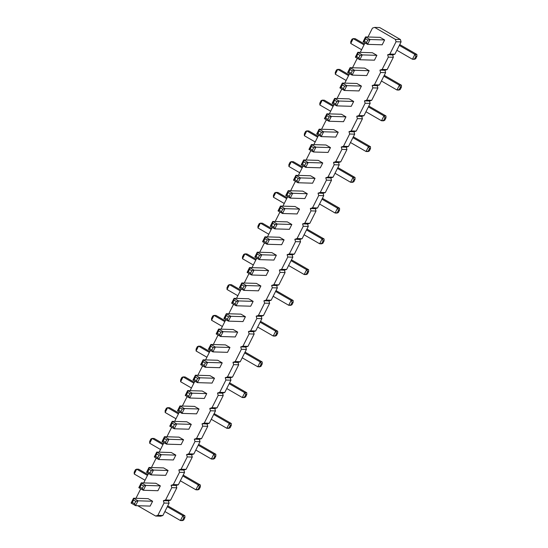 <?xml version="1.0" encoding="UTF-8"?>
<svg xmlns="http://www.w3.org/2000/svg" width="548" height="548" viewBox="0 0 548 548"><rect width="100%" height="100%" fill="white"/><g stroke="black" fill="none" stroke-linecap="round" stroke-linejoin="round"><path stroke-width="0.82" d="M137.767 505.722L155.659 516.052L160.694 516.202L162.893 515.49L169.079 503.187L168.428 500.824L170.627 500.112L165.592 499.961L171.777 487.658L171.127 485.302L173.326 484.583L179.511 472.287L178.86 469.924L181.059 469.211L187.245 456.909L186.594 454.545L188.793 453.833L194.978 441.53L194.328 439.167L196.526 438.455L202.712 426.159L202.061 423.796L204.26 423.083L210.446 410.781L209.795 408.418L211.994 407.705L218.179 395.403L217.529 393.039L219.727 392.327L225.913 380.024L225.262 377.661L227.461 376.949L233.647 364.653L232.996 362.29L235.195 361.577L241.38 349.275L240.73 346.911L242.928 346.199L249.114 333.896L248.463 331.533L250.662 330.821L256.848 318.518L256.197 316.162L258.396 315.443L264.581 303.147L263.931 300.784L266.129 300.071L272.315 287.769L271.664 285.405L273.863 284.693L280.049 272.39L279.398 270.027L281.597 269.315L287.782 257.012L287.125 254.656L289.33 253.943L295.516 241.641L294.858 239.277L297.064 238.565L303.25 226.262L302.592 223.899L304.798 223.187L310.983 210.884L310.326 208.521L312.531 207.808L318.717 195.513L318.059 193.149L320.265 192.437L326.45 180.134L325.793 177.771L327.999 177.059L334.184 164.756L333.526 162.393L335.732 161.681L341.918 149.378L341.26 147.022L343.466 146.302L349.651 134.007L348.994 131.643L351.2 130.931L357.385 118.628L356.727 116.265L358.933 115.553L365.119 103.25L364.461 100.887L366.667 100.174L372.852 87.872L372.195 85.515L374.4 84.796L380.586 72.5L379.928 70.137L382.134 69.425L388.32 57.122L387.662 54.759L389.868 54.047L396.053 41.744L395.396 39.381L374.647 27.4L372.448 28.112L367.982 36.997M168.428 500.824L163.393 500.673L165.592 499.961M170.627 500.112L176.812 487.809L176.161 485.453L178.36 484.74L184.546 472.438L183.888 470.074L186.094 469.362L192.28 457.059L191.622 454.696L193.828 453.984L200.013 441.681L199.356 439.318L201.561 438.606L207.747 426.31L207.089 423.947L209.295 423.234L215.48 410.932L214.823 408.568L217.029 407.856L223.214 395.553L222.556 393.19L224.762 392.478L230.948 380.175L230.29 377.819L232.496 377.099L238.681 364.804L238.024 362.44L240.23 361.728L246.415 349.425L245.757 347.062L247.963 346.35L254.149 334.047L253.491 331.684L255.697 330.971L261.882 318.669L261.225 316.312L263.43 315.593L269.616 303.297L268.958 300.934L271.164 300.222L277.35 287.919L276.692 285.556L278.898 284.844L285.083 272.541L284.426 270.178L286.631 269.465L292.817 257.17L292.159 254.806L294.365 254.094L300.551 241.791L299.893 239.428L302.099 238.716L308.284 226.413L307.627 224.05L309.826 223.337L316.018 211.035L315.36 208.678L317.559 207.959L323.752 195.663L323.094 193.3L325.293 192.588L331.485 180.285L330.828 177.922L333.026 177.21L339.219 164.907L338.561 162.544L340.76 161.831L346.953 149.529L346.295 147.172L348.494 146.453L354.686 134.157L354.029 131.794L356.227 131.082L362.42 118.779L361.762 116.416L363.961 115.703L370.153 103.401L369.496 101.038L371.695 100.325L377.887 88.023L377.23 85.666L379.428 84.954L385.621 72.651L384.963 70.288L387.162 69.575L393.354 57.273L392.697 54.91L394.896 54.197L401.081 41.895L400.43 39.531L379.682 27.551L374.647 27.4M169.079 503.187L164.044 503.037L163.393 500.673M176.812 487.809L171.777 487.658M360.248 52.375L364.715 43.491L365.591 43.203M352.515 67.747L356.981 58.869L357.858 58.581M344.781 83.125L349.247 74.24L350.124 73.959M337.047 98.503L341.514 89.619L342.39 89.338M329.314 113.874L333.78 104.997L334.657 104.709M321.58 129.253L326.046 120.375L326.923 120.087M313.846 144.631L318.313 135.746L319.189 135.466M306.113 160.009L310.579 151.125L311.456 150.844M298.379 175.381L302.845 166.503L303.722 166.215M290.646 190.759L295.112 181.874L295.989 181.594M282.912 206.137L287.378 197.253L288.255 196.972M275.178 221.515L279.644 212.631L280.521 212.343M267.445 236.887L271.911 228.009L272.788 227.721M259.711 252.265L264.177 243.381L265.054 243.1M251.977 267.643L256.443 258.759L257.32 258.478M244.244 283.021L248.71 274.137L249.587 273.849M236.51 298.393L240.976 289.515L241.853 289.228M228.776 313.771L233.243 304.887L234.119 304.606M221.043 329.149L225.509 320.265L226.386 319.984M213.309 344.521L217.775 335.643L218.652 335.355M205.575 359.899L210.042 351.015L210.918 350.734M197.842 375.277L202.308 366.393L203.185 366.112M190.108 390.656L194.574 381.771L195.451 381.49M182.374 406.027L186.841 397.149L187.717 396.862M174.641 421.405L179.107 412.521L179.984 412.24M166.907 436.783L171.373 427.899L172.25 427.618M159.173 452.162L163.64 443.277L164.516 442.99M151.44 467.533L155.906 458.655L156.783 458.368M143.706 482.911L148.172 474.027L149.049 473.746M135.972 498.29L140.439 489.405L141.316 489.124M155.659 516.052L157.858 515.339L164.044 503.037M141.268 484.685L140.055 487.104L138.822 487.679L141.261 482.836L141.268 484.685L143.514 485.98L145.754 485.432L143.316 490.275L157.913 490.713L160.352 485.87L155.851 483.274L141.261 482.836L145.754 485.432L160.352 485.87M163.585 467.903L168.085 470.499L153.488 470.061L148.994 467.465L163.585 467.903M146.556 472.308L147.782 471.725L149.001 469.307L148.994 467.465L146.556 472.308L151.049 474.904L165.647 475.342L168.085 470.499M156.735 453.929L155.516 456.354L154.289 456.929L156.728 452.086L156.735 453.929L158.982 455.23L161.222 454.682L158.783 459.525L173.38 459.964L175.819 455.121L171.319 452.525L156.728 452.086L161.222 454.682L175.819 455.121M194.519 406.397L199.02 408.993L184.423 408.555L179.922 405.958L194.519 406.397M177.49 410.801L178.716 410.219L179.936 407.801L179.922 405.958L177.49 410.801L181.984 413.398L196.581 413.836L199.02 408.993M172.202 423.179L170.983 425.597L169.757 426.173L172.195 421.33L172.202 423.179L174.449 424.474L176.689 423.926L174.25 428.769L188.848 429.207L191.286 424.364L186.786 421.768L172.195 421.33L176.689 423.926L191.286 424.364M179.052 437.146L183.553 439.743L168.955 439.304L164.462 436.708L179.052 437.146M162.023 441.551L163.249 440.976L164.469 438.551L164.462 436.708L162.023 441.551L166.517 444.147L181.114 444.586L183.553 439.743M203.137 361.673L201.917 364.091L200.691 364.667L203.123 359.824L203.137 361.673L205.384 362.968L207.624 362.427L205.185 367.27L219.782 367.701L222.221 362.858L217.72 360.262L203.123 359.824L207.624 362.427L222.221 362.858M197.65 378.346L195.403 377.051L195.389 375.202L192.958 380.045L197.451 382.641L196.437 380.771L197.65 378.346L199.89 377.798L197.451 382.641L212.049 383.079L214.487 378.236L199.89 377.798L195.389 375.202L209.987 375.64L214.487 378.236M206.754 393.615L202.253 391.019L187.656 390.58L185.224 395.423L189.718 398.019L204.315 398.458L206.754 393.615L192.156 393.176L189.718 398.019L188.704 396.142L186.45 394.848L185.224 395.423M225.454 344.891L229.954 347.487L215.357 347.048L210.857 344.452L225.454 344.891M213.117 347.596L215.357 347.048L212.919 351.891L211.905 350.014L213.117 347.596L210.87 346.295L210.857 344.452L208.425 349.295L212.919 351.891L227.516 352.33L229.954 347.487M218.604 330.917L217.385 333.342L216.159 333.917L218.59 329.074L218.604 330.917L220.851 332.218L223.091 331.67L220.652 336.513L235.25 336.952L237.688 332.109L233.188 329.512L218.59 329.074L223.091 331.67L237.688 332.109M295.941 177.155L294.721 179.58L293.495 180.155L295.927 175.312L295.941 177.155L298.187 178.456L300.427 177.908L297.989 182.751L312.586 183.19L315.018 178.347L310.524 175.75L295.927 175.312L300.427 177.908L315.018 178.347M302.791 191.122L307.284 193.718L292.694 193.28L288.193 190.683L302.791 191.122M285.761 195.526L286.988 194.951L288.207 192.533L288.193 190.683L285.761 195.526L290.255 198.123L304.852 198.561L307.284 193.718M299.551 209.096L295.057 206.5L280.46 206.062L284.96 208.658L299.551 209.096L297.119 213.939L282.521 213.501L281.501 211.631L279.254 210.329L278.028 210.905L282.521 213.501L284.96 208.658L282.72 209.206L281.501 211.631M287.323 221.878L291.817 224.475L277.226 224.036L272.726 221.44L287.323 221.878M274.986 224.584L277.226 224.036L274.788 228.879L273.767 227.002L274.986 224.584L272.74 223.283L272.726 221.44L270.294 226.283L274.788 228.879L289.385 229.317L291.817 224.475M284.083 239.853L279.59 237.257L264.992 236.818L269.493 239.414L284.083 239.853L281.651 244.696L267.054 244.257L266.033 242.38L263.787 241.079L262.561 241.661L267.054 244.257L269.493 239.414L267.253 239.956L266.033 242.38M228.585 316.84L226.338 315.545L226.324 313.696L223.892 318.539L228.386 321.135L227.365 319.265L228.585 316.84L230.824 316.292L228.386 321.135L242.983 321.573L245.415 316.73L230.824 316.292L226.324 313.696L240.921 314.134L245.415 316.73M253.149 301.359L248.655 298.756L234.058 298.324L238.558 300.921L253.149 301.359L250.717 306.202L236.12 305.763L235.099 303.887L232.852 302.585L231.626 303.167L236.12 305.763L238.558 300.921L236.318 301.462L235.099 303.887M249.539 269.411L248.319 271.835L247.093 272.411L249.525 267.568L249.539 269.411L251.785 270.712L254.025 270.164L251.587 275.007L266.184 275.445L268.616 270.602L264.122 268.006L249.525 267.568L254.025 270.164L268.616 270.602M256.389 283.385L260.882 285.981L246.292 285.542L241.791 282.946L256.389 283.385M239.36 287.789L240.586 287.214L241.805 284.789L241.791 282.946L239.36 287.789L243.853 290.385L258.451 290.824L260.882 285.981M271.856 252.628L276.35 255.224L261.759 254.786L257.259 252.19L271.856 252.628M254.827 257.033L256.053 256.457L257.272 254.039L257.259 252.19L254.827 257.033L259.32 259.629L273.918 260.067L276.35 255.224M318.258 160.372L322.751 162.968L308.161 162.53L303.661 159.934L318.258 160.372M301.229 164.777L302.455 164.201L303.674 161.776L303.661 159.934L301.229 164.777L305.722 167.373L320.32 167.811L322.751 162.968M357.81 54.142L356.59 56.567L355.357 57.143L357.796 52.3L357.81 54.142L360.057 55.444L362.29 54.896L359.858 59.739L374.455 60.177L376.887 55.334L372.393 52.738L357.796 52.3L362.29 54.896L376.887 55.334M364.66 68.11L369.153 70.713L354.556 70.274L350.062 67.678L364.66 68.11M347.631 72.521L348.857 71.939L350.076 69.521L350.062 67.678L347.631 72.521L352.124 75.117L366.722 75.556L369.153 70.713M361.42 86.084L356.926 83.488L342.329 83.049L346.822 85.646L361.42 86.084L358.988 90.927L344.391 90.489L343.37 88.618L341.123 87.317L339.897 87.892L344.391 90.489L346.822 85.646L344.589 86.194L343.37 88.618M333.725 129.616L338.219 132.212L323.628 131.78L319.128 129.184L333.725 129.616M321.388 132.321L323.628 131.78L321.19 136.623L320.169 134.746L321.388 132.321L319.142 131.027L319.128 129.184L316.696 134.027L321.19 136.623L335.787 137.055L338.219 132.212M345.952 116.84L341.459 114.244L326.861 113.806L324.43 118.649L328.923 121.245L343.521 121.683L345.952 116.84L331.362 116.402L328.923 121.245L327.903 119.368L325.656 118.073L324.43 118.649M336.856 101.572L334.609 100.27L334.595 98.428L332.163 103.271L336.657 105.867L335.636 103.99L336.856 101.572L339.089 101.024L336.657 105.867L351.254 106.305L353.686 101.462L339.089 101.024L334.595 98.428L349.192 98.866L353.686 101.462M311.408 146.405L310.189 148.823L308.962 149.399L311.394 144.556L311.408 146.405L313.655 147.7L315.895 147.152L313.456 151.995L328.053 152.433L330.485 147.59L325.992 144.994L311.394 144.556L315.895 147.152L330.485 147.59M367.79 40.066L365.543 38.764L365.53 36.922L363.091 41.764L367.592 44.361L366.571 42.484L367.79 40.066L370.023 39.518L367.592 44.361L382.189 44.799L384.621 39.956L370.023 39.518L365.53 36.922L380.127 37.36L384.621 39.956M148.118 498.653L152.618 501.249L138.021 500.81L133.527 498.214L148.118 498.653M131.088 503.057L132.321 502.482L133.534 500.057L133.527 498.214L131.088 503.057L135.582 505.653L150.179 506.092L152.618 501.249M400.43 39.531L395.396 39.381M401.081 41.895L396.053 41.744M394.896 54.197L389.868 54.047M392.697 54.91L387.662 54.759M393.354 57.273L388.32 57.122M387.162 69.575L382.134 69.425M384.963 70.288L379.928 70.137M385.621 72.651L380.586 72.5M379.428 84.954L374.4 84.796M377.23 85.666L372.195 85.515M377.887 88.023L372.852 87.872M371.695 100.325L366.667 100.174M369.496 101.038L364.461 100.887M370.153 103.401L365.119 103.25M363.961 115.703L358.933 115.553M361.762 116.416L356.727 116.265M362.42 118.779L357.385 118.628M356.227 131.082L351.2 130.931M354.029 131.794L348.994 131.643M354.686 134.157L349.651 134.007M348.494 146.453L343.466 146.302M346.295 147.172L341.26 147.022M346.953 149.529L341.918 149.378M340.76 161.831L335.732 161.681M338.561 162.544L333.526 162.393M339.219 164.907L334.184 164.756M333.026 177.21L327.999 177.059M330.828 177.922L325.793 177.771M331.485 180.285L326.45 180.134M325.293 192.588L320.265 192.437M323.094 193.3L318.059 193.149M323.752 195.663L318.717 195.513M317.559 207.959L312.531 207.808M315.36 208.678L310.326 208.521M316.018 211.035L310.983 210.884M309.826 223.337L304.798 223.187M307.627 224.05L302.592 223.899M308.284 226.413L303.25 226.262M302.099 238.716L297.064 238.565M299.893 239.428L294.858 239.277M300.551 241.791L295.516 241.641M294.365 254.094L289.33 253.943M292.159 254.806L287.125 254.656M292.817 257.17L287.782 257.012M286.631 269.465L281.597 269.315M284.426 270.178L279.398 270.027M285.083 272.541L280.049 272.39M278.898 284.844L273.863 284.693M276.692 285.556L271.664 285.405M277.35 287.919L272.315 287.769M271.164 300.222L266.129 300.071M268.958 300.934L263.931 300.784M269.616 303.297L264.581 303.147M263.43 315.593L258.396 315.443M261.225 316.312L256.197 316.162M261.882 318.669L256.848 318.518M255.697 330.971L250.662 330.821M253.491 331.684L248.463 331.533M254.149 334.047L249.114 333.896M247.963 346.35L242.928 346.199M245.757 347.062L240.73 346.911M246.415 349.425L241.38 349.275M240.23 361.728L235.195 361.577M238.024 362.44L232.996 362.29M238.681 364.804L233.647 364.653M232.496 377.099L227.461 376.949M230.29 377.819L225.262 377.661M230.948 380.175L225.913 380.024M224.762 392.478L219.727 392.327M222.556 393.19L217.529 393.039M223.214 395.553L218.179 395.403M217.029 407.856L211.994 407.705M214.823 408.568L209.795 408.418M215.48 410.932L210.446 410.781M209.295 423.234L204.26 423.083M207.089 423.947L202.061 423.796M207.747 426.31L202.712 426.159M201.561 438.606L196.526 438.455M199.356 439.318L194.328 439.167M200.013 441.681L194.978 441.53M193.828 453.984L188.793 453.833M191.622 454.696L186.594 454.545M192.28 457.059L187.245 456.909M186.094 469.362L181.059 469.211M183.888 470.074L178.86 469.924M184.546 472.438L179.511 472.287M178.36 484.74L173.326 484.583M176.161 485.453L171.127 485.302M162.893 515.49L157.858 515.339M167.743 505.852L184.895 515.757L182.881 515.695L167.311 506.701M184.895 515.757L184.909 517.6L183.902 517.572L182.881 515.695L180.443 520.538L183.69 520.025L182.457 520.6L180.443 520.538L164.873 511.544M147.912 474.554L138.671 469.218L136.664 469.163L134.226 474.006L145.042 480.254M134.226 474.006L134.212 472.157L135.431 469.739L136.664 469.163L147.481 475.411M183.21 475.095L200.363 485.007L198.349 484.946L182.779 475.952M200.363 485.007L200.369 486.85L199.369 486.816L198.349 484.946L195.91 489.789L199.157 489.268L197.924 489.85L195.91 489.789L180.34 480.795M178.847 413.048L169.606 407.712L167.599 407.657L178.415 413.904M165.16 412.5L165.147 410.651L166.366 408.233L167.599 407.657L165.16 412.5L175.976 418.747M198.677 444.346L215.83 454.251L213.816 454.189L198.246 445.202M215.83 454.251L215.837 456.094L214.837 456.066L213.816 454.189L211.377 459.032L214.624 458.518L213.391 459.094L211.377 459.032L195.807 450.045M163.379 443.805L154.139 438.469L152.132 438.407L162.948 444.654M149.693 443.25L149.679 441.407L150.899 438.982L152.132 438.407L149.693 443.25L160.509 449.497M260.54 321.334L277.699 331.239L275.685 331.177L260.115 322.19M277.699 331.239L277.706 333.088L276.699 333.054L275.685 331.177L273.247 336.02L276.493 335.506L275.26 336.082L273.247 336.02L257.676 327.033M225.249 320.792L216.008 315.456L213.994 315.395L211.562 320.238L222.378 326.485M211.562 320.238L211.549 318.395L212.768 315.97L213.994 315.395L224.817 321.642M245.072 352.083L262.232 361.995L260.218 361.933L244.648 352.939M262.232 361.995L262.239 363.838L261.232 363.81L260.218 361.933L257.779 366.776L261.026 366.263L259.793 366.838L257.779 366.776L242.209 357.782M229.605 382.84L246.764 392.745L244.751 392.683L229.18 383.696M246.764 392.745L246.771 394.587L245.764 394.56L244.751 392.683L242.312 397.526L245.559 397.012L244.326 397.588L242.312 397.526L226.742 388.539M209.781 351.542L200.541 346.213L198.527 346.151L209.35 352.398M196.095 350.994L196.081 349.144L197.301 346.726L198.527 346.151L196.095 350.994L206.911 357.241M214.145 413.589L231.297 423.501L229.283 423.44L213.713 414.446M231.297 423.501L231.304 425.344L230.297 425.317L229.283 423.44L226.845 428.283L230.091 427.762L228.859 428.344L226.845 428.283L211.275 419.289M194.314 382.299L185.073 376.962L183.059 376.901L180.628 381.744L191.444 387.991M180.628 381.744L180.614 379.901L181.833 377.476L183.059 376.901L193.882 383.148M368.811 106.065L385.963 115.971L383.949 115.909L381.518 120.752L384.758 120.238L383.531 120.813L381.518 120.752L365.948 111.758M385.963 115.971L385.977 117.813L384.97 117.786L383.949 115.909L368.379 106.915M333.513 105.524L324.279 100.188L322.265 100.126L333.088 106.374M319.833 104.969L319.82 103.127L321.039 100.702L322.265 100.126L319.833 104.969L330.65 111.217M318.046 136.274L308.812 130.938L306.798 130.883L304.366 135.726L315.182 141.973M304.366 135.726L304.352 133.876L305.572 131.458L306.798 130.883L317.621 137.13M353.344 136.815L370.496 146.72L368.482 146.665L352.912 137.671M370.496 146.72L370.51 148.57L369.503 148.535L368.482 146.665L366.05 151.508L369.29 150.988L368.064 151.563L366.05 151.508L350.48 142.514M302.578 167.024L293.344 161.694L291.331 161.633L302.154 167.88M288.899 166.476L288.885 164.633L290.104 162.208L291.331 161.633L288.899 166.476L299.715 172.723M337.876 167.572L355.029 177.477L353.022 177.415L350.583 182.258L353.823 181.744L352.597 182.32L350.583 182.258L335.013 173.264M355.029 177.477L355.042 179.319L354.035 179.292L353.022 177.415L337.452 168.421M322.409 198.321L339.561 208.226L337.554 208.172L321.984 199.177M339.561 208.226L339.575 210.076L338.568 210.042L337.554 208.172L335.116 213.014L338.356 212.494L337.13 213.069L335.116 213.014L319.546 204.02M276.007 290.584L293.166 300.489L291.152 300.427L288.714 305.27L291.954 304.757L290.728 305.332L288.714 305.27L273.144 296.276M293.166 300.489L293.173 302.332L292.166 302.304L291.152 300.427L275.582 291.433M256.183 259.286L246.943 253.95L244.929 253.888L255.752 260.142M242.497 258.731L242.483 256.889L243.702 254.471L244.929 253.888L242.497 258.731L253.313 264.985M306.942 229.078L324.094 238.983L322.087 238.921L319.648 243.764L322.888 243.25L321.662 243.826L319.648 243.764L304.078 234.77M324.094 238.983L324.108 240.825L323.101 240.798L322.087 238.921L306.517 229.927M291.474 259.827L308.634 269.732L306.62 269.671L291.05 260.684M308.634 269.732L308.64 271.582L307.634 271.548L306.62 269.671L304.181 274.514L307.421 274L306.195 274.575L304.181 274.514L288.611 265.527M271.644 228.53L262.41 223.2L260.396 223.139L271.219 229.386M257.964 227.982L257.95 226.139L259.17 223.714L260.396 223.139L257.964 227.982L268.78 234.229M287.111 197.78L277.877 192.444L275.863 192.382L286.686 198.636M273.431 197.225L273.418 195.383L274.637 192.965L275.863 192.382L273.431 197.225L284.248 203.479M240.716 290.036L231.475 284.707L229.461 284.645L240.284 290.892M227.03 289.488L227.016 287.638L228.235 285.22L229.461 284.645L227.03 289.488L237.846 295.735M364.447 44.018L355.214 38.682L353.2 38.62L364.023 44.868M350.761 43.463L350.754 41.621L351.974 39.196L353.2 38.62L350.761 43.463L361.584 49.71M384.278 75.309L401.431 85.221L399.417 85.159L396.985 90.002L400.225 89.482L398.999 90.064L396.985 90.002L381.415 81.008M401.431 85.221L401.444 87.064L400.437 87.029L399.417 85.159L383.847 76.165M348.98 74.768L339.746 69.432L337.732 69.377L348.555 75.624M335.301 74.22L335.287 72.37L336.506 69.952L337.732 69.377L335.301 74.22L346.117 80.467M399.745 44.559L416.898 54.464L414.884 54.403L412.452 59.246L415.692 58.732L414.466 59.307L412.452 59.246L396.882 50.258M416.898 54.464L416.912 56.307L415.905 56.28L414.884 54.403L399.314 45.416M138.822 487.679L143.316 490.275L142.302 488.405L143.514 485.98M147.782 471.725L150.036 473.027L151.049 474.904L153.488 470.061L151.248 470.602L149.001 469.307M154.289 456.929L158.783 459.525L157.769 457.649L158.982 455.23M178.716 410.219L180.97 411.521L181.984 413.398L184.423 408.555L182.183 409.103L179.936 407.801M169.757 426.173L174.25 428.769L173.237 426.899L174.449 424.474M163.249 440.976L165.503 442.27L166.517 444.147L168.955 439.304L166.715 439.852L164.469 438.551M200.691 364.667L205.185 367.27L204.171 365.393L205.384 362.968M186.45 394.848L187.669 392.423L187.656 390.58L192.156 393.176L189.916 393.724L188.704 396.142M216.159 333.917L220.652 336.513L219.638 334.636L220.851 332.218M293.495 180.155L297.989 182.751L296.968 180.874L298.187 178.456M286.988 194.951L289.234 196.253L290.255 198.123L292.694 193.28L290.454 193.828L288.207 192.533M282.72 209.206L280.473 207.904L280.46 206.062L278.028 210.905M267.253 239.956L265.006 238.661L264.992 236.818L262.561 241.661M236.318 301.462L234.071 300.167L234.058 298.324L231.626 303.167M247.093 272.411L251.587 275.007L250.566 273.13L251.785 270.712M240.586 287.214L242.833 288.508L243.853 290.385L246.292 285.542L244.052 286.09L241.805 284.789M256.053 256.457L258.3 257.759L259.32 259.629L261.759 254.786L259.519 255.334L257.272 254.039M302.455 164.201L304.702 165.496L305.722 167.373L308.161 162.53L305.921 163.078L303.674 161.776M355.357 57.143L359.858 59.739L358.837 57.862L360.057 55.444M348.857 71.939L351.104 73.24L352.124 75.117L354.556 70.274L352.323 70.815L350.076 69.521M344.589 86.194L342.342 84.899L342.329 83.049L339.897 87.892M325.656 118.073L326.875 115.649L326.861 113.806L331.362 116.402L329.122 116.95L327.903 119.368M308.962 149.399L313.456 151.995L312.435 150.125L313.655 147.7M132.321 502.482L134.568 503.776L135.582 505.653L138.021 500.81L135.781 501.358L133.534 500.057M140.055 487.104L142.302 488.405M150.036 473.027L151.248 470.602M155.516 456.354L157.769 457.649M180.97 411.521L182.183 409.103M170.983 425.597L173.237 426.899M165.503 442.27L166.715 439.852M201.917 364.091L204.171 365.393M192.958 380.045L194.184 379.469L195.403 377.051M196.437 380.771L194.184 379.469M187.669 392.423L189.916 393.724M211.905 350.014L209.651 348.72L210.87 346.295M208.425 349.295L209.651 348.72M217.385 333.342L219.638 334.636M294.721 179.58L296.968 180.874M289.234 196.253L290.454 193.828M280.473 207.904L279.254 210.329M273.767 227.002L271.52 225.708L272.74 223.283M270.294 226.283L271.52 225.708M265.006 238.661L263.787 241.079M223.892 318.539L225.118 317.963L226.338 315.545M227.365 319.265L225.118 317.963M234.071 300.167L232.852 302.585M248.319 271.835L250.566 273.13M242.833 288.508L244.052 286.09M258.3 257.759L259.519 255.334M304.702 165.496L305.921 163.078M356.59 56.567L358.837 57.862M351.104 73.24L352.323 70.815M342.342 84.899L341.123 87.317M320.169 134.746L317.922 133.445L319.142 131.027M316.696 134.027L317.922 133.445M326.875 115.649L329.122 116.95M332.163 103.271L333.389 102.695L334.609 100.27M335.636 103.99L333.389 102.695M310.189 148.823L312.435 150.125M363.091 41.764L364.324 41.189L365.543 38.764M366.571 42.484L364.324 41.189M134.568 503.776L135.781 501.358M183.69 520.025L184.909 517.6M182.683 519.99L183.902 517.572M199.157 489.268L200.369 486.85M198.15 489.241L199.369 486.816M214.624 458.518L215.837 456.094M213.617 458.484L214.837 456.066M276.493 335.506L277.706 333.088M275.486 335.479L276.699 333.054M261.026 366.263L262.239 363.838M260.019 366.228L261.232 363.81M245.559 397.012L246.771 394.587M244.552 396.985L245.764 394.56M230.091 427.762L231.304 425.344M229.085 427.735L230.297 425.317M383.751 120.204L384.97 117.786M384.758 120.238L385.977 117.813M369.29 150.988L370.51 148.57M368.283 150.96L369.503 148.535M352.816 181.71L354.035 179.292M353.823 181.744L355.042 179.319M338.356 212.494L339.575 210.076M337.349 212.466L338.568 210.042M290.954 304.722L292.166 302.304M291.954 304.757L293.173 302.332M322.888 243.25L324.108 240.825M321.882 243.216L323.101 240.798M307.421 274L308.64 271.582M306.421 273.973L307.634 271.548M399.218 89.454L400.437 87.029M400.225 89.482L401.444 87.064M414.685 58.698L415.905 56.28M415.692 58.732L416.912 56.307"/></g></svg>
